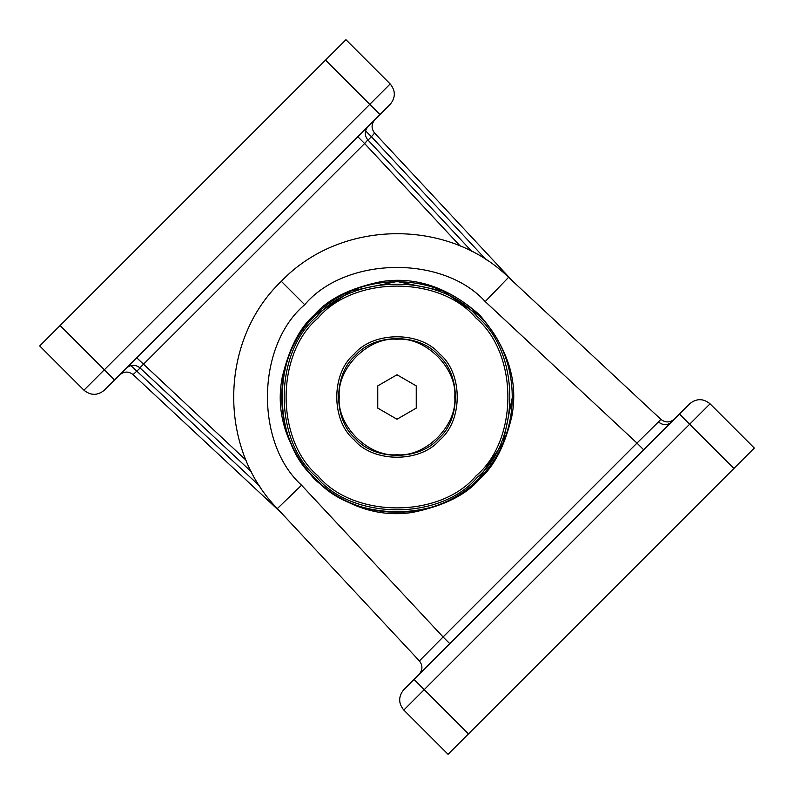 <?xml version="1.0" encoding="UTF-8"?>
<svg xmlns="http://www.w3.org/2000/svg" width="794" height="794" viewBox="0 0 794 794"><rect width="100%" height="100%" fill="white"/><g stroke="black" fill="none" stroke-linecap="round" stroke-linejoin="round"><path stroke-width="1.19" d="M438.516 438.516C460.907 419.828 460.907 374.173 438.516 355.484C419.828 333.093 374.173 333.093 355.484 355.484C333.093 374.173 333.093 419.828 355.484 438.516C374.173 460.907 419.828 460.907 438.516 438.516M477.303 477.303C441.166 520.626 352.834 520.626 316.697 477.303C273.374 441.166 273.374 352.834 316.697 316.697C352.834 273.374 441.166 273.374 477.303 316.697C520.626 352.834 520.626 441.166 477.303 477.303M345.956 39.7L39.7 345.956L83.936 390.191C90.744 395.7 97.553 395.7 104.351 390.191L114.564 379.989L104.351 369.776L390.191 83.936L345.956 39.7M390.191 83.936C395.7 90.744 395.7 97.553 390.191 104.351L114.564 379.989M281.235 512.765L133.074 374.609C128.559 371.165 124.102 371.245 119.705 374.847M374.847 119.705C371.245 124.102 371.165 128.559 374.609 133.074L512.765 281.235M374.609 133.074L371.433 136.727L365.538 130.831M140.131 368.029L133.074 374.609M251.549 471.934L139.883 367.801C135.367 364.357 130.911 364.436 126.514 368.029M460.272 246.11L364.625 143.535L367.801 139.883L471.934 251.549M357.816 136.727L364.625 143.535L139.883 367.801M367.801 139.883C364.357 135.367 364.436 130.911 368.029 126.514M246.11 460.272L136.727 357.816M259.916 486.305L130.831 365.538M512.497 396.573L503.078 442.685L478.673 478.673C523.425 436.144 523.425 357.856 478.673 315.327C436.144 270.575 357.856 270.575 315.327 315.327C270.575 357.856 270.575 436.144 315.327 478.673C357.856 523.425 436.144 523.425 478.673 478.673C441.911 522.73 352.089 522.73 315.327 478.673C271.27 441.911 271.27 352.089 315.327 315.327L351.127 291.001L397 281.503L442.873 291.001L478.673 315.327M314.642 314.642C328.051 299.01 350.293 287.994 381.338 281.592C415.58 276.282 448.243 287.299 479.338 314.642C507.713 347.325 518.542 381.209 511.832 416.284C504.984 445.503 494.146 466.515 479.338 479.338C465.929 494.96 443.707 505.967 412.672 512.378C378.43 517.708 345.747 506.691 314.642 479.338C286.316 446.734 275.478 412.93 282.108 377.904C288.937 348.586 299.785 327.495 314.642 314.642M419.153 674.295C422.755 669.898 422.835 665.441 419.391 660.926L277.334 508.587C217.606 447.588 219.481 340.189 281.304 281.304C340.189 219.481 447.588 217.606 508.587 277.334L660.926 419.391C665.441 422.835 669.898 422.755 674.295 419.153M403.809 710.064L448.044 754.3L754.3 448.044L710.064 403.809L403.809 710.064C398.3 703.256 398.3 696.447 403.809 689.649L689.649 403.809C696.447 398.3 703.256 398.3 710.064 403.809M339.256 397C336.666 425.574 368.426 457.334 397 454.744C425.574 457.334 457.334 425.574 454.744 397C457.334 368.426 425.574 336.666 397 339.256C368.426 336.666 336.666 368.426 339.256 397M416.245 385.884L397 374.768L377.755 385.884L377.755 408.116L397 419.232L416.245 408.116L416.245 385.884M439.876 439.876C420.582 463.001 373.418 463.001 354.124 439.876C330.999 420.582 330.999 373.418 354.124 354.124C373.418 330.999 420.582 330.999 439.876 354.124C463.001 373.418 463.001 420.582 439.876 439.876M475.943 475.943C518.532 440.412 518.532 353.588 475.943 318.057C440.412 275.468 353.588 275.468 318.057 318.057C275.468 353.588 275.468 440.412 318.057 475.943C353.588 518.532 440.412 518.532 475.943 475.943M486.305 259.916L371.433 136.727L368.029 140.131M325.54 60.116L379.989 114.564M83.936 390.191L104.351 369.776L60.116 325.54M671.069 422.388C667.109 425.554 662.901 425.405 658.444 421.932L660.926 419.391M643.666 449.781L636.977 443.092L658.444 421.932M301.561 485.203L443.092 636.977L636.977 443.092L485.203 301.561C442.853 254.745 345.4 256.442 304.707 304.707C256.442 345.4 254.745 442.853 301.561 485.203L277.334 508.587M304.707 304.707L281.304 281.304M485.203 301.561L508.587 277.334M419.391 660.926L443.092 636.977L449.781 643.666M733.884 468.46L679.436 414.011M468.46 733.884L414.011 679.436"/></g></svg>
